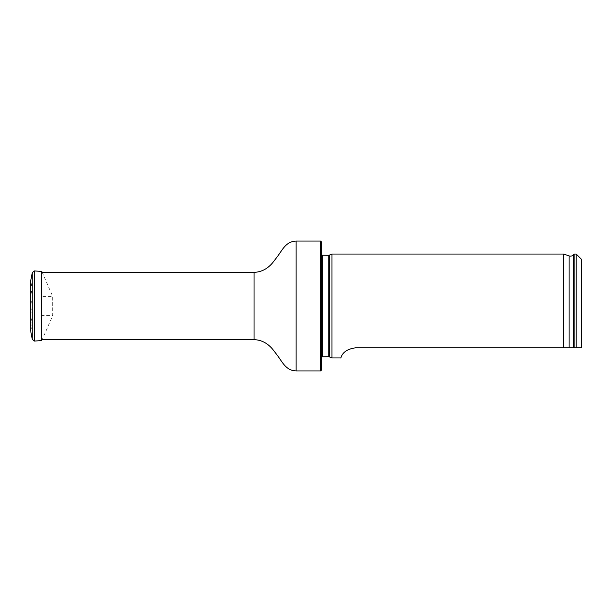 <?xml version="1.0" encoding="UTF-8"?>
<svg xmlns="http://www.w3.org/2000/svg" width="612" height="612" viewBox="0 0 612 612"><rect width="100%" height="100%" fill="white"/><g stroke="black" fill="none" stroke-linecap="round" stroke-linejoin="round"><path stroke-width="0.46" stroke-dasharray="3.06 2.29" d="M40.989 306L40.989 339.645L40.989 306M321.591 369.916L321.591 242.084M321.591 306L321.591 250.01L321.591 306M320.55 241.044L320.55 370.956M331.979 357.943L331.979 254.057M321.591 250.01L320.481 252.381L320.481 359.619L320.29 253.261L320.29 358.739L320.29 253.261L320.29 358.739L320.29 253.261L321.591 255.189M581.4 259.251L581.4 347.846M576.206 254.057L576.206 347.846L355.365 347.846C340.746 349.903 341.045 359.106 340.777 357.943C341.037 359.114 340.769 349.873 355.365 347.846M574.125 254.057L574.125 347.846M563.736 347.846L563.736 254.057M30.638 315.578L30.638 296.422L32.107 288.099L32.107 323.901L32.107 288.099L30.791 281.321L30.791 330.679L30.791 281.321M30.6 315.126L32.482 306L30.654 297.417L30.654 314.583L30.654 297.417M42.037 315.585L42.037 296.415L42.037 315.585L52.701 315.585L52.701 296.415L42.037 296.415M42.213 272.355L52.701 296.415L52.701 315.585L41.823 340.555L41.823 271.445M254.041 272.355L254.041 339.645M296.124 241.044L296.124 370.956M329.646 356.857L329.646 255.143M328.774 356.666L328.774 255.334M322.371 356.666L322.371 255.334M573.689 347.846L573.689 254.592M569.106 347.846L569.106 255.908M34.463 270.932L34.463 341.068M32.283 272.608L32.283 339.392M30.784 280.311L30.784 331.689M41.823 272.355L40.989 272.355M41.823 339.645L40.989 339.645M321.591 356.811L320.29 358.739L321.591 361.99M30.738 295.871L30.738 316.129L32.107 323.901L30.738 331.199"/><path stroke-width="0.92" d="M320.55 241.044L321.591 242.084L321.591 369.916L320.55 370.956L320.55 241.044L296.124 241.044C285.506 241.648 282.69 249.75 276.785 257.384L272.753 262.647C267.528 268.882 261.286 272.118 254.041 272.355L41.823 272.355M321.591 255.189L328.774 255.334L331.979 254.057L331.979 357.943L328.774 356.666L321.591 356.811M581.4 347.846L576.206 347.846L581.4 347.846L581.4 259.251L576.206 254.057L574.125 254.057L574.125 347.846L576.206 347.846L576.206 254.057M355.365 347.846C340.746 349.903 341.045 359.106 340.777 357.943C341.037 359.114 340.769 349.873 355.365 347.846L574.125 347.846M569.106 347.846L569.106 255.908L563.736 254.057L563.736 347.846M30.784 331.689L32.283 339.392L34.463 341.068L41.823 340.555L41.823 271.445L34.463 270.932L32.283 272.608L30.784 280.311L30.791 330.679M30.638 296.422L30.654 297.417M42.213 272.355L41.823 271.445M30.784 280.311L30.791 281.321M320.55 370.956L296.124 370.956C285.506 370.352 282.69 362.25 276.785 354.616L272.753 349.353C267.528 343.118 261.286 339.882 254.041 339.645L254.041 272.355M296.124 370.956L296.124 241.044M329.646 255.143L329.646 356.857M328.774 255.334L328.774 356.666M322.371 255.334L322.371 356.666M569.106 255.908C570.904 256.428 572.434 255.992 573.689 254.592L573.689 347.846M34.463 341.068L34.463 270.932M32.283 339.392L32.283 272.608M254.041 339.645L41.823 339.645M573.689 254.592L574.125 254.057M563.736 254.057L331.979 254.057M340.777 357.943L331.979 357.943M30.638 315.578L30.654 314.583M30.6 296.874L30.6 315.126L30.6 296.874"/></g></svg>
